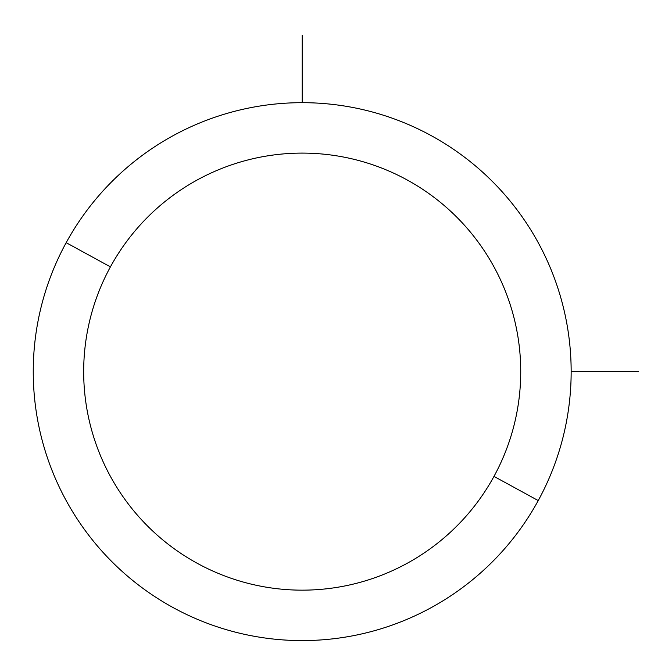 <?xml version="1.0" encoding="UTF-8"?>
<svg xmlns="http://www.w3.org/2000/svg" width="672" height="672" viewBox="0 0 672 672"><rect width="100%" height="100%" fill="white"/><g stroke="black" fill="none" stroke-linecap="round" stroke-linejoin="round"><path stroke-width="1.01" d="M538.238 500.573L493.979 476.398A218.526 218.526 0 0 0 406.972 179.852A218.526 218.526 0 0 0 110.426 266.868L66.175 242.684A268.96 268.96 0 0 1 431.147 135.601A268.96 268.96 0 0 1 538.238 500.573A268.96 268.96 0 0 1 173.258 607.664A268.96 268.96 0 0 1 66.175 242.684L110.426 266.868A218.526 218.526 0 0 0 197.434 563.405A218.526 218.526 0 0 0 493.979 476.398L538.238 500.573A268.96 268.96 0 0 0 431.147 135.601A268.96 268.96 0 0 0 66.175 242.684A268.96 268.96 0 0 0 173.258 607.664A268.96 268.96 0 0 0 538.238 500.573M493.979 476.398A218.526 218.526 0 0 1 197.434 563.405A218.526 218.526 0 0 1 110.426 266.868A218.526 218.526 0 0 1 406.972 179.852A218.526 218.526 0 0 1 493.979 476.398M571.158 371.633L638.4 371.633M302.207 102.673L302.207 35.44"/></g></svg>
